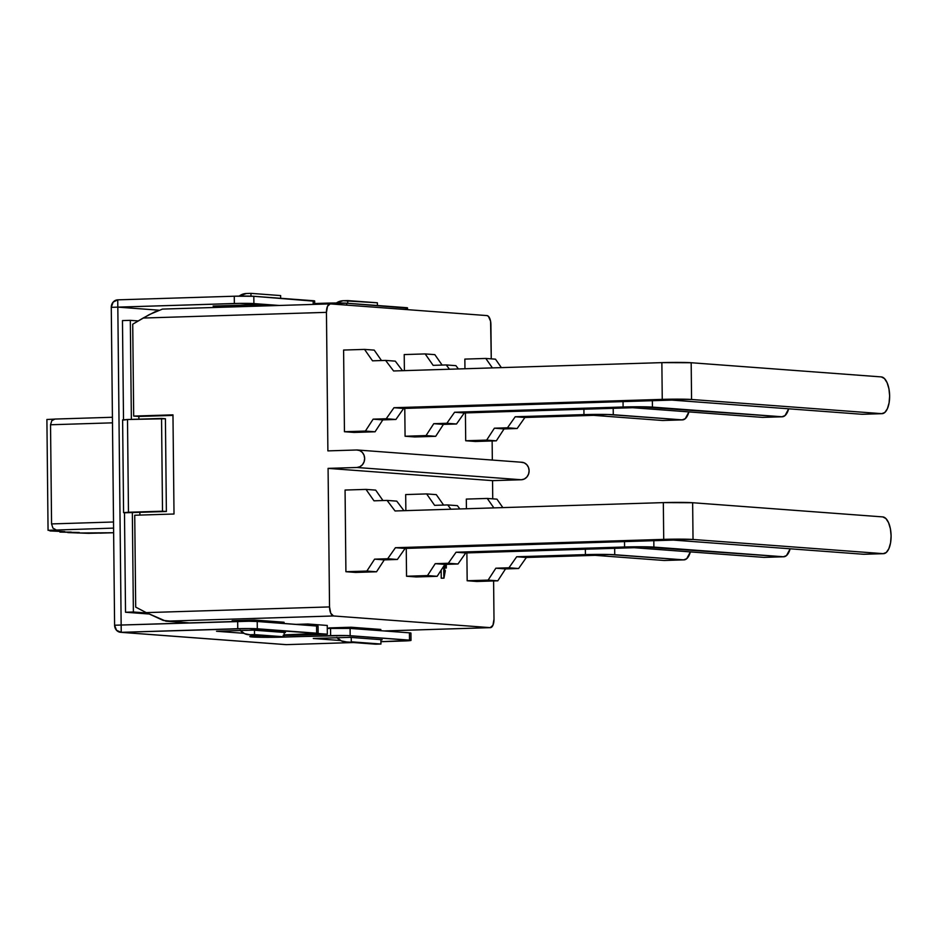 <?xml version="1.0" encoding="UTF-8"?>
<svg xmlns="http://www.w3.org/2000/svg" width="938" height="938" viewBox="0 0 938 938"><rect width="100%" height="100%" fill="white"/><g stroke="black" fill="none" stroke-linecap="round" stroke-linejoin="round"><path stroke-width="1.41" d="M486.951 315.578L330.223 303.889L486.951 315.578L488.44 316.352L490.586 321.242L491.266 358.855L490.914 324.607A8.759 3.858 -91.8 0 0 486.951 315.578M490.222 627.639L384.076 630.946L490.222 627.639L333.494 615.961L490.222 627.639L492.931 625.283L493.998 619.186L493.599 580.95L493.998 619.186A8.759 3.858 -91.8 0 1 490.398 627.651A8.759 3.858 -91.8 0 1 490.222 627.639M357.448 450.006A8.759 7.856 94.3 0 1 364.648 458.905A8.759 7.856 94.3 0 1 356.886 467.487L521.352 479.752L356.886 467.487L328.077 468.379L492.544 480.643L521.352 479.752A8.759 7.856 -85.7 0 0 529.114 471.169A8.759 7.856 -85.7 0 0 521.915 462.27L357.448 450.006A8.759 7.856 94.3 0 0 356.698 449.994L327.89 450.885L326.447 312.354A8.759 3.858 -91.8 0 1 330.047 303.889L162.438 309.094L149.412 314.535L132.727 324.208L133.688 416.073L172.967 414.854L174.011 514.012L134.732 515.243L135.693 607.109L146.222 612.62L135.693 607.109L134.732 515.243L174.011 514.012L172.967 414.854L133.688 416.073L138.847 416.46L138.883 419.157L138.847 416.46L133.688 416.073L132.727 324.208L143.139 318.041L326.447 312.354L327.89 450.885L356.698 449.994L359.711 450.557L362.279 452.374L364.014 455.165L364.648 458.494L364.085 461.859L362.408 464.756L359.887 466.725L356.886 467.487L328.077 468.379L329.531 606.921L146.222 612.62L163.212 620.428L189.324 622.914L165.897 621.167L333.494 615.961L330.727 613.194L329.531 606.921L328.077 468.379L492.544 480.643L492.743 498.852L492.544 480.643L521.352 479.752L524.354 478.99L526.875 477.02L528.551 474.124L529.114 470.759L528.481 467.429L526.746 464.638L524.178 462.821L521.165 462.246M380.793 629.445L351.129 627.229L328.863 627.921L351.129 627.229L380.793 629.445L380.805 630.699L380.793 629.445M327.256 625.447L307.91 624.005L296.033 624.38L307.91 624.005L307.922 625.259L307.91 624.005L327.256 625.447L327.35 634.205L327.256 625.447M284.05 622.234L254.374 620.018L232.12 620.71L254.374 620.018L254.386 621.355L254.374 620.018L284.05 622.234L284.062 623.489L284.05 622.234M441.153 570.163L441.235 578.218L443.979 578.148L443.733 566.2L443.862 578.136L441.235 578.218L443.979 578.148L441.235 578.218L441.153 570.163M405.685 494.572L405.861 510.624L405.685 494.572L426.638 493.916L405.685 494.572M406.248 548.39L406.541 576.237L416.214 576.952L406.541 576.237L406.248 548.39M466.315 499.086L466.421 508.736L466.315 499.086L487.268 498.441L496.941 499.157L487.268 498.441L466.315 499.086M466.878 552.916L467.171 580.751L476.844 581.478L467.171 580.751L466.878 552.916M345.067 490.046L345.911 571.711L355.596 572.438L345.911 571.711L345.067 490.046L366.008 489.401L375.681 490.117L366.008 489.401L345.067 490.046M139.879 515.079L139.856 512.312L139.879 515.079M492.333 460.066L492.133 440.966L492.333 460.066M155.497 311.522L143.139 318.041L326.447 312.354L327.514 306.245L330.223 303.889A8.759 3.858 -91.8 0 0 330.047 303.889M404.219 354.576L404.395 370.627L404.219 354.576L425.172 353.919L404.219 354.576M404.782 408.405L405.075 436.24L414.748 436.956L405.075 436.24L404.782 408.405M464.849 359.102L464.955 368.751L464.849 359.102L485.802 358.445L495.475 359.172L485.802 358.445L464.849 359.102M465.412 412.919L465.705 440.754L475.378 441.481L465.705 440.754L465.412 412.919M343.601 350.05L344.445 431.715L354.13 432.441L344.445 431.715L343.601 350.05L364.542 349.405L374.215 350.12L364.542 349.405L343.601 350.05M138.847 416.46L172.979 415.405L138.847 416.46M283.135 635.272L299.855 635.061A21.891 0.915 -0.6 0 1 284.179 635.284M299.855 635.061L327.35 634.205L318.076 633.513L327.35 634.205L299.855 635.061M345.395 641.932L375.059 644.148A14.598 13.085 -85.7 0 0 376.302 644.172L380.945 644.031L380.898 639.646L380.945 644.031L351.281 641.815L351.234 637.441L351.281 641.815L380.945 644.031L346.638 641.955A14.598 13.085 94.3 0 1 345.395 641.932A14.598 13.085 94.3 0 1 337.117 637.746M351.14 628.483L351.129 627.229L351.14 628.483M336.848 637.43L341.291 640.865L346.638 641.955L376.302 644.172M232.835 621.566L232.12 620.71L232.835 621.566M240.105 630.219L244.548 633.654L249.883 634.745A14.598 13.085 94.3 0 1 248.652 634.721L278.316 636.925A14.598 13.085 -85.7 0 0 279.559 636.961L249.883 634.745L254.526 634.604L254.479 630.23L254.526 634.604L249.883 634.745L279.559 636.961L284.202 636.808L254.526 634.604L284.202 636.808L284.155 632.435L284.202 636.808L278.094 636.914M248.652 634.721A14.598 13.085 94.3 0 1 240.374 630.524M318.615 304.24L314.687 303.947L318.615 304.24M343.062 300.723L377.369 302.786L347.705 300.582L347.728 303.291L347.705 300.582L343.062 300.723L336.367 302.997A14.598 13.085 94.3 0 1 343.062 300.723M377.404 305.507L377.369 302.786L377.404 305.507M231.287 305.507L230.138 306.984L231.287 305.507M251.091 306.339L251.079 305.026L251.091 306.339M250.985 296.15L250.962 293.36L280.626 295.576L280.65 298.296L280.626 295.576L250.962 293.36L246.319 293.512L250.962 293.36L250.985 296.15M239.178 296.103L246.319 293.512A14.598 13.085 94.3 0 0 239.178 296.103M329.531 606.921L146.222 612.62L165.897 621.167L333.494 615.961A8.759 3.858 -91.8 0 1 329.531 606.921M445.316 570.632L443.979 578.148L445.316 570.632M446.289 564.348L446.324 568.029L446.289 564.348M444.331 567.127L445.14 567.103L446.242 564.348L445.14 567.103L444.331 567.127M444.378 571.183L445.14 567.103L444.378 571.183L444.307 565.297L444.378 571.183M113.639 532.737L77.373 532.995L79.284 532.491L59.903 532.092L64.757 531.6L49.96 530.943L57.441 530.498L48.061 530.322L113.58 528.106L48.061 530.322L46.9 419.485L54.076 419.145L46.9 419.485L48.061 530.322L57.441 530.498L49.96 530.943L64.757 531.6L59.903 532.092L71.206 532.081L67.759 532.573L88.547 533.335L113.639 532.737L99.991 533.159M113.521 521.997L51.567 523.92L50.535 424.762L112.478 422.839L50.535 424.762L51.567 523.92L52.927 528.082L56.104 529.888L52.927 528.082L51.567 523.92L113.521 521.997M54.943 419.063L51.801 420.67L50.535 424.762L51.801 420.67L54.732 419.063L112.419 417.269L54.943 419.063M285.445 632.529L253.19 630.125L285.445 632.529M216.537 631.274L253.19 630.125L216.537 631.274L243.857 633.302L216.537 631.274M314.687 304.358L314.652 300.969A14.598 0.61 179.4 0 0 313.151 300.711L253.811 296.291L253.893 303.584A14.598 0.61 -0.6 0 0 234.348 303.502L234.277 296.22L253.811 296.291A14.598 0.61 179.4 0 0 234.277 296.22L234.348 303.502L111.27 307.336A7.293 6.543 94.3 0 1 117.742 299.843L113.135 302.118L111.27 307.336L114.6 625.236L121.154 625.036L117.742 299.843L234.277 296.22L117.742 299.843L117.825 307.125L158.639 310.173L117.825 307.125L111.27 307.336L114.6 625.236L116.57 630.336L121.225 632.329A7.293 6.543 94.3 0 1 120.603 632.306L285.715 644.617A7.293 6.543 -85.7 0 0 286.336 644.64L353.603 642.542L286.336 644.64L121.225 632.329L248.898 628.554L318.111 633.42L284.179 634.885L309.986 634.088A14.598 0.61 -0.6 0 0 318.134 633.455A14.598 0.61 -0.6 0 0 316.634 633.197L257.293 628.777L257.223 621.484L248.828 621.261L121.154 625.036L121.225 632.329L237.748 628.706L237.677 621.413L121.154 625.036L117.825 307.125L239.847 303.384L279.161 305.46L253.893 303.584L253.811 296.291L313.878 301.168M260.787 635.624L249.871 636.632L265.653 637.324L346.708 635.542L410.985 640.337L380.922 641.698L402.871 641.017A14.598 0.61 -0.6 0 0 411.008 640.384A14.598 0.61 -0.6 0 0 409.507 640.126L350.167 635.706L350.097 628.413L327.292 628.437L330.551 628.331L330.633 635.624L330.551 628.331A14.598 0.61 179.4 0 1 350.097 628.413L409.437 632.833L350.097 628.413L350.167 635.706A14.598 0.61 -0.6 0 0 330.633 635.624L283.499 637.09A23.356 0.973 -0.6 0 1 249.825 636.562A23.356 0.973 -0.6 0 1 260.787 635.624M382.188 639.751L349.944 637.348L313.28 638.485L340.611 640.525L313.28 638.485L349.944 637.348L382.188 639.751M318.029 626.127L257.223 621.484A14.598 0.61 179.4 0 0 237.677 621.413L237.748 628.706A14.598 0.61 -0.6 0 1 257.293 628.777L257.223 621.484L316.563 625.904L316.634 633.197L316.563 625.904A14.598 0.61 179.4 0 1 318.064 626.162L318.134 633.455M410.903 633.044L409.437 632.833L409.507 640.126L409.437 632.833A14.598 0.61 179.4 0 1 410.938 633.091L411.008 640.384M407.549 309.657L407.526 307.899A14.598 0.61 179.4 0 0 406.025 307.641L406.048 309.54L406.025 307.641L346.697 303.22A14.598 0.61 179.4 0 0 327.151 303.138L314.676 303.525L346.697 303.22L406.752 308.098M249.789 304.932L263.449 305.952L249.789 304.932L213.125 306.069L249.789 304.932M226.785 307.089L213.125 306.069L226.785 307.089M346.697 303.22L346.708 305.12L346.697 303.22M327.151 303.138L327.151 303.971L327.151 303.138M313.151 300.711L313.186 304.404L313.151 300.711M120.603 632.306A7.293 6.543 94.3 0 1 114.6 625.236L121.154 625.036L121.225 632.329L285.621 644.617M374.215 350.12L381.496 360.544L374.215 350.12M372.527 360.825L364.542 349.405L372.527 360.825L385.612 360.415L395.285 361.142L385.612 360.415L372.527 360.825M395.285 361.142L402.508 370.686L395.285 361.142M393.585 370.967L385.612 360.415L393.585 370.967L661.865 362.631L393.585 370.967M882.083 413.67A18.397 8.114 -91.8 0 0 889.634 395.895A18.397 8.114 -91.8 0 0 881.31 376.912L691.177 362.736L661.865 362.631L662.251 399.377L691.564 399.482L881.697 413.658L862.057 414.279L671.925 400.092L403.645 408.44L393.972 407.713L662.251 399.377L661.865 362.631A21.891 0.915 179.4 0 1 691.177 362.736L881.31 376.912L884.44 378.542L887.114 382.727L888.943 388.813L889.634 395.895L889.083 402.883L887.395 408.71L884.792 412.497L881.697 413.658L691.564 399.482L691.177 362.736L691.564 399.482A21.891 0.915 -0.6 0 0 662.251 399.377L393.972 407.713L403.645 408.44L395.906 419.474L386.221 418.747L393.972 407.713L386.221 418.747L395.906 419.474L382.81 419.884L373.136 419.157L386.221 418.747L373.136 419.157L382.81 419.884L375.071 431.785L365.398 431.07L373.136 419.157L365.398 431.07L375.071 431.785L354.13 432.441L375.071 431.785L382.81 419.884L395.906 419.474L403.645 408.44L671.925 400.092L862.057 414.279A18.397 8.114 88.2 0 0 862.444 414.279L882.083 413.67A18.397 8.114 -91.8 0 1 881.697 413.658L862.057 414.279M344.445 431.715L365.398 431.07L344.445 431.715M434.845 354.646L425.172 353.919L434.845 354.646L442.126 365.07L434.845 354.646M433.145 365.351L425.172 353.919L433.145 365.351L446.242 364.941L433.145 365.351M455.915 365.656L446.242 364.941L455.915 365.656L458.401 368.951L455.915 365.656M449.478 369.232L446.242 364.941L449.478 369.232M782.304 416.777A18.397 8.114 -91.8 0 0 788.682 408.804L785.024 415.593L781.929 416.765L762.289 417.375L632.775 407.713L464.275 412.954L454.602 412.239L639.822 406.775L781.929 416.765L652.414 407.104L652.356 400.702L652.414 407.104A21.891 0.915 -0.6 0 0 623.102 406.998L454.602 412.239L464.275 412.954L456.525 423.988L446.851 423.273L454.602 412.239L446.851 423.273L456.525 423.988L433.766 423.683L446.851 423.273L433.766 423.683L443.44 424.398L435.701 436.311L426.028 435.584L433.766 423.683L426.028 435.584L435.701 436.311L414.748 436.956L435.701 436.311L443.44 424.398L456.525 423.988L464.275 412.954L632.775 407.713L762.289 417.375A18.397 8.114 88.2 0 0 762.664 417.387L782.304 416.777A18.397 8.114 -91.8 0 1 781.929 416.765L762.289 417.375M405.075 436.24L426.028 435.584L405.075 436.24M623.043 401.616L623.102 406.998L623.043 401.616M495.475 359.172L501.373 367.614L495.475 359.172M492.403 367.895L485.802 358.445L492.403 367.895M682.536 419.872A18.397 8.114 -91.8 0 0 688.914 411.899L685.256 418.7L682.16 419.861L662.521 420.482L593.637 415.346L524.905 417.48L515.22 416.753L608.082 414.502L682.16 419.861L613.276 414.725L613.206 408.323L613.276 414.725A21.891 0.915 -0.6 0 0 583.964 414.619L583.905 409.238L583.964 414.619L515.22 416.753L524.905 417.48L517.155 428.514L507.481 427.787L515.22 416.753L507.481 427.787L517.155 428.514L504.058 428.924L494.385 428.197L507.481 427.787L494.385 428.197L504.058 428.924L496.331 440.825L486.658 440.11L494.385 428.197L486.658 440.11L496.331 440.825L475.378 441.481L496.331 440.825L504.058 428.924L517.155 428.514L524.905 417.48L593.637 415.346L662.521 420.482A18.397 8.114 88.2 0 0 662.896 420.482L682.536 419.872A18.397 8.114 -91.8 0 1 682.16 419.861L662.521 420.482M465.705 440.754L486.658 440.11L465.705 440.754M133.384 611.998L125.528 612.244L124.484 512.793L132.34 512.547L133.384 611.998L146.985 613.018L133.384 611.998L132.34 512.547L166.378 511.491L165.416 418.747L161.547 418.454L162.508 511.198L124.484 512.793L166.378 511.491L162.508 511.198L166.378 511.491L165.416 418.747L127.498 419.509L161.547 418.454L162.508 511.198L128.471 512.254L127.498 419.509L128.471 512.254L123.582 512.64L124.484 512.793L125.528 612.244L133.384 611.998M122.468 320.585L130.323 320.35L131.367 419.392L130.323 320.35L122.468 320.585L123.511 419.72L122.468 320.585M138.249 320.937L130.323 320.35L138.249 320.937M148.884 613.991L125.528 612.244L148.884 613.991M123.511 420.048L127.498 419.509L122.608 419.896L123.582 512.64M436.311 494.643L426.638 493.916L436.311 494.643L443.592 505.066L436.311 494.643M434.611 505.336L426.638 493.916L434.611 505.336L447.707 504.937L434.611 505.336M457.381 505.652L447.707 504.937L457.381 505.652L459.866 508.947L457.381 505.652M450.955 509.217L447.707 504.937L450.955 509.217M783.781 556.762A18.397 8.114 -91.8 0 0 790.148 548.8L786.49 555.589L783.394 556.762L763.755 557.371L634.24 547.71L465.74 552.951L456.067 552.224L641.287 546.772L783.394 556.762L653.88 547.1L653.821 540.698L653.88 547.1A21.891 0.915 -0.6 0 0 624.567 546.995L456.067 552.224L465.74 552.951L457.99 563.984L448.317 563.269L456.067 552.224L448.317 563.269L457.99 563.984L444.905 564.395L435.232 563.668L448.317 563.269L435.232 563.668L444.905 564.395L437.167 576.307L427.494 575.58L435.232 563.668L427.494 575.58L437.167 576.307L416.214 576.952L437.167 576.307L444.905 564.395L457.99 563.984L465.74 552.951L634.24 547.71L763.755 557.371A18.397 8.114 88.2 0 0 764.13 557.383L783.781 556.762A18.397 8.114 -91.8 0 1 783.394 556.762L763.755 557.371M406.541 576.237L427.494 575.58L406.541 576.237M624.52 541.613L624.567 546.995L624.52 541.613M375.681 490.117L382.962 500.54L375.681 490.117M373.992 500.822L366.008 489.401L373.992 500.822L387.077 500.411L396.751 501.138L387.077 500.411L373.992 500.822M396.751 501.138L403.973 510.682L396.751 501.138M395.05 510.964L387.077 500.411L395.05 510.964L663.33 502.616L395.05 510.964M883.549 553.666A18.397 8.114 -91.8 0 0 891.1 535.891A18.397 8.114 -91.8 0 0 882.775 516.908L692.643 502.733L663.33 502.616L663.717 539.373L693.03 539.479L883.162 553.654L863.523 554.264L673.39 540.089L405.11 548.425L395.437 547.71L663.717 539.373L663.33 502.616A21.891 0.915 179.4 0 1 692.643 502.733L882.775 516.908L885.906 518.538L888.579 522.724L890.408 528.809L891.1 535.891L890.561 542.879L888.861 548.707L886.258 552.494L883.162 553.654L693.03 539.479L692.643 502.733L693.03 539.479A21.891 0.915 -0.6 0 0 663.717 539.373L395.437 547.71L405.11 548.425L397.372 559.47L387.687 558.743L395.437 547.71L387.687 558.743L397.372 559.47L374.602 559.154L387.687 558.743L374.602 559.154L384.275 559.869L376.537 571.781L366.864 571.066L374.602 559.154L366.864 571.066L376.537 571.781L355.596 572.438L376.537 571.781L384.275 559.869L397.372 559.47L405.11 548.425L673.39 540.089L863.523 554.264A18.397 8.114 88.2 0 0 863.91 554.276L883.549 553.666A18.397 8.114 -91.8 0 1 883.162 553.654L863.523 554.264M345.911 571.711L366.864 571.066L345.911 571.711M496.941 499.157L502.838 507.61L496.941 499.157M493.869 507.892L487.268 498.441L493.869 507.892M684.001 559.869A18.397 8.114 -91.8 0 0 690.38 551.896L686.722 558.696L683.626 559.857L663.987 560.467L595.102 555.331L526.37 557.477L516.686 556.75L609.548 554.499L683.626 559.857L614.742 554.721L614.671 548.32L614.742 554.721A21.891 0.915 -0.6 0 0 585.429 554.616L585.371 549.234L585.429 554.616L516.686 556.75L526.37 557.477L518.62 568.51L508.947 567.783L516.686 556.75L508.947 567.783L518.62 568.51L495.85 568.194L508.947 567.783L495.85 568.194L505.523 568.909L497.797 580.821L488.123 580.106L495.85 568.194L488.123 580.106L497.797 580.821L476.844 581.478L497.797 580.821L505.523 568.909L518.62 568.51L526.37 557.477L595.102 555.331L663.987 560.467A18.397 8.114 88.2 0 0 664.362 560.478L684.001 559.869A18.397 8.114 -91.8 0 1 683.626 559.857L663.987 560.467M467.171 580.751L488.123 580.106L467.171 580.751M490.375 627.651L384.17 630.946"/></g></svg>
